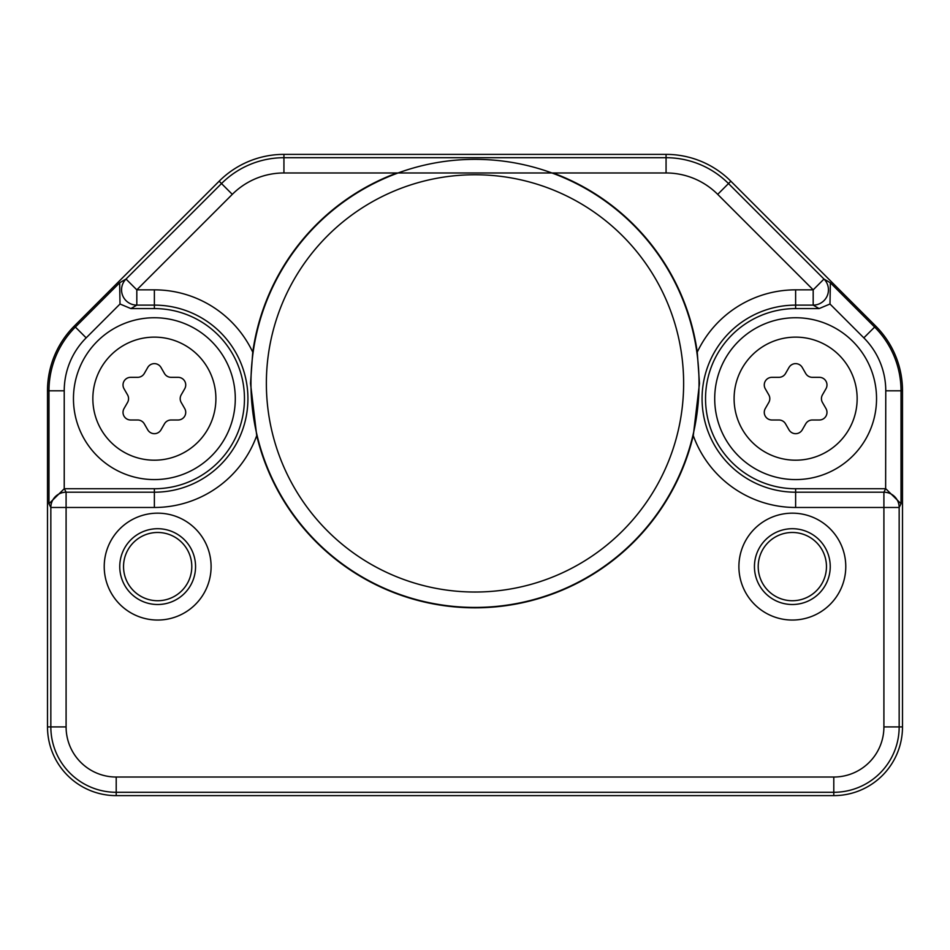 <?xml version="1.0" encoding="UTF-8"?>
<svg xmlns="http://www.w3.org/2000/svg" width="950" height="950" viewBox="0 0 950 950"><rect width="100%" height="100%" fill="white"/><g stroke="black" fill="none" stroke-linecap="round" stroke-linejoin="round"><path stroke-width="1.43" d="M47.5 726.916L47.5 390.806A91.604 91.604 0 0 1 74.326 326.028L219.153 181.201A91.604 91.604 0 0 1 283.931 154.375L666.069 154.375A91.604 91.604 0 0 1 730.847 181.201L875.674 326.028A91.604 91.604 0 0 1 902.5 390.806L902.5 726.916A68.709 68.709 0 0 1 833.791 795.625L116.209 795.625A68.709 68.709 0 0 1 47.5 726.916L50.837 726.916A65.372 65.372 0 0 0 116.209 792.288L116.209 795.625M256.726 435.611A224.438 224.438 0 0 0 693.274 435.611L699.485 383.396L697.252 352.141A224.438 224.438 0 0 0 553.078 172.971L396.922 172.971A224.438 224.438 0 0 0 252.748 352.153L250.515 383.396L256.726 435.611A108.811 108.811 0 0 1 154.375 507.478L66.096 507.478L66.096 492.207L64.362 488.739L154.375 488.739A90.084 90.084 0 0 0 244.459 398.656A90.084 90.084 0 0 0 154.375 308.584L130.898 308.584L120.009 304.012L119.653 282.779L75.371 327.061A90.143 90.143 0 0 0 48.973 390.806L47.5 390.806M157.664 620.041A53.438 53.438 0 0 1 104.227 566.604A53.438 53.438 0 0 1 157.664 513.166A53.438 53.438 0 0 1 211.102 566.604A53.438 53.438 0 0 1 157.664 620.041M792.336 620.041A53.438 53.438 0 0 1 738.898 566.604A53.438 53.438 0 0 1 792.336 513.166A53.438 53.438 0 0 1 845.773 566.604A53.438 53.438 0 0 1 792.336 620.041M697.252 352.153A108.811 108.811 0 0 1 795.625 289.845L813.188 289.845L823.982 279.051L830.347 282.779L829.991 304.012L819.102 308.584L795.625 308.584A90.084 90.084 0 0 0 705.541 398.656A90.084 90.084 0 0 0 795.625 488.739L795.625 507.478A108.811 108.811 0 0 1 693.274 435.611M553.078 172.971L666.069 172.971A73.007 73.007 0 0 1 717.701 194.358L813.188 289.845L813.188 305.116L819.102 308.584M699.034 383.396A224.034 224.034 0 0 0 475 159.351A224.034 224.034 0 0 0 250.966 383.396A224.034 224.034 0 0 0 475 607.43A224.034 224.034 0 0 0 699.034 383.396M120.009 304.012L86.165 337.856A74.872 74.872 0 0 0 64.232 390.806L64.232 488.739L48.973 503.749L50.837 507.478L50.837 726.916L66.096 726.916L66.096 507.478L50.837 507.478A15.271 15.259 -26.6 0 1 66.096 492.207L154.375 492.207A93.551 93.551 0 0 0 247.926 398.656A93.551 93.551 0 0 0 154.375 305.116L154.375 289.845A108.811 108.811 0 0 1 252.748 352.153M66.096 726.916A50.101 50.101 0 0 0 116.209 777.029L116.209 792.288L833.791 792.288A65.372 65.372 0 0 0 899.163 726.916L899.163 507.478A15.271 15.259 -153.4 0 0 883.904 492.207L795.625 492.207A93.551 93.551 0 0 1 702.074 398.656A93.551 93.551 0 0 1 795.625 305.116L813.188 305.116A15.271 15.259 120.4 0 0 823.982 279.051L728.496 183.564A88.279 88.279 0 0 0 666.069 157.712L666.069 154.375L283.931 154.375L283.931 157.712L666.069 157.712L666.069 172.971M116.209 777.029L833.791 777.029A50.101 50.101 0 0 0 883.904 726.916L883.904 492.207L885.637 488.739L795.625 488.739M885.637 488.739L885.768 390.806A74.872 74.872 0 0 0 863.835 337.856L875.674 326.028L730.847 181.201L717.701 194.358M396.922 172.971L283.931 172.971A73.007 73.007 0 0 0 232.299 194.358L136.812 289.845L136.812 305.116L154.375 305.116L154.375 308.584M283.931 172.971L283.931 157.712A88.279 88.279 0 0 0 221.504 183.564L126.018 279.051A15.271 15.259 59.6 0 0 136.812 305.116L130.898 308.584M795.625 507.478L899.163 507.478L901.028 503.749L885.768 488.739M795.625 479.584A80.916 80.916 0 0 0 876.541 398.656A80.916 80.916 0 0 0 795.625 317.739A80.916 80.916 0 0 0 714.709 398.656A80.916 80.916 0 0 0 795.625 479.584A80.916 80.916 0 0 0 876.541 398.656A80.916 80.916 0 0 0 795.625 317.739A80.916 80.916 0 0 0 714.709 398.656A80.916 80.916 0 0 0 795.625 479.584M822.462 394.844A7.636 7.636 0 0 0 822.462 402.479L825.954 408.536A7.636 7.636 0 0 1 819.351 419.995L812.345 419.995A7.636 7.636 0 0 0 805.731 423.807L802.239 429.863A7.636 7.636 0 0 1 789.011 429.863L785.519 423.807A7.636 7.636 0 0 0 778.905 419.995L771.899 419.995A7.636 7.636 0 0 1 765.296 408.536L768.788 402.479A7.636 7.636 0 0 0 768.788 394.844L765.296 388.787A7.636 7.636 0 0 1 771.899 377.328L778.905 377.328A7.636 7.636 0 0 0 785.519 373.516L789.011 367.448A7.636 7.636 0 0 1 802.239 367.448L805.731 373.516A7.636 7.636 0 0 0 812.345 377.328L819.351 377.328A7.636 7.636 0 0 1 825.954 388.787L822.462 394.844M154.375 479.584A80.916 80.916 0 0 0 235.291 398.656A80.916 80.916 0 0 0 154.375 317.739A80.916 80.916 0 0 0 73.459 398.656A80.916 80.916 0 0 0 154.375 479.584A80.916 80.916 0 0 0 235.291 398.656A80.916 80.916 0 0 0 154.375 317.739A80.916 80.916 0 0 0 73.459 398.656A80.916 80.916 0 0 0 154.375 479.584M181.213 394.844A7.636 7.636 0 0 0 181.213 402.479L184.704 408.536A7.636 7.636 0 0 1 178.101 419.995L171.095 419.995A7.636 7.636 0 0 0 164.481 423.807L160.989 429.863A7.636 7.636 0 0 1 147.761 429.863L144.269 423.807A7.636 7.636 0 0 0 137.655 419.995L130.649 419.995A7.636 7.636 0 0 1 124.046 408.536L127.538 402.479A7.636 7.636 0 0 0 127.538 394.844L124.046 388.787A7.636 7.636 0 0 1 130.649 377.328L137.655 377.328A7.636 7.636 0 0 0 144.269 373.516L147.761 367.448A7.636 7.636 0 0 1 160.989 367.448L164.481 373.516A7.636 7.636 0 0 0 171.095 377.328L178.101 377.328A7.636 7.636 0 0 1 184.704 388.787L181.213 394.844M266.368 383.396A208.632 208.632 0 0 0 475 592.028A208.632 208.632 0 0 0 683.632 383.396A208.632 208.632 0 0 0 475 174.752A208.632 208.632 0 0 0 266.368 383.396M157.664 604.509A37.893 37.893 0 0 1 119.759 566.604A37.893 37.893 0 0 1 157.664 528.711A37.893 37.893 0 0 1 195.558 566.604A37.893 37.893 0 0 1 157.664 604.509M157.664 600.732A34.129 34.129 0 0 0 191.793 566.604A34.129 34.129 0 0 0 157.664 532.475A34.129 34.129 0 0 0 123.536 566.604A34.129 34.129 0 0 0 157.664 600.732M792.336 604.509A37.893 37.893 0 0 1 754.443 566.604A37.893 37.893 0 0 1 792.336 528.711A37.893 37.893 0 0 1 830.241 566.604A37.893 37.893 0 0 1 792.336 604.509M792.336 600.732A34.129 34.129 0 0 0 826.464 566.604A34.129 34.129 0 0 0 792.336 532.475A34.129 34.129 0 0 0 758.207 566.604A34.129 34.129 0 0 0 792.336 600.732M64.232 390.806L48.973 390.806L48.973 503.749M86.165 337.856L74.326 326.028L219.153 181.201L232.299 194.358M795.625 289.845L795.625 308.584M154.375 507.478L154.375 488.739M119.653 282.779L126.018 279.051L136.812 289.845L154.375 289.845M833.791 777.029L833.791 795.625M883.904 726.916L902.5 726.916L902.5 390.806L901.028 390.806A90.143 90.143 0 0 0 874.629 327.061L830.347 282.779M829.991 304.012L863.835 337.856M901.028 503.749L901.028 390.806L885.768 390.806M795.625 460.192A61.524 61.524 0 0 0 857.149 398.656A61.524 61.524 0 0 0 795.625 337.131A61.524 61.524 0 0 0 734.101 398.656A61.524 61.524 0 0 0 795.625 460.192M154.375 460.192A61.524 61.524 0 0 0 215.899 398.656A61.524 61.524 0 0 0 154.375 337.131A61.524 61.524 0 0 0 92.851 398.656A61.524 61.524 0 0 0 154.375 460.192"/></g></svg>
